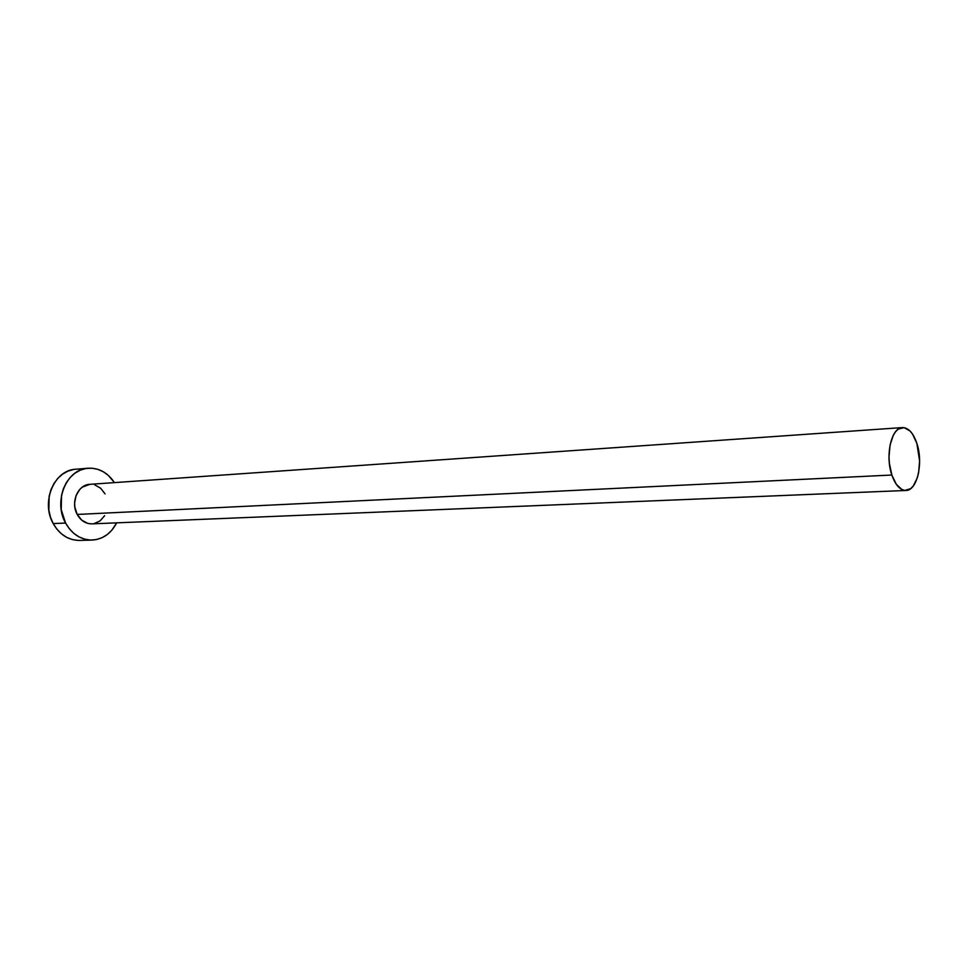 <?xml version="1.0" encoding="UTF-8"?>
<svg xmlns="http://www.w3.org/2000/svg" width="968" height="968" viewBox="0 0 968 968"><rect width="100%" height="100%" fill="white"/><g stroke="black" fill="none" stroke-linecap="round" stroke-linejoin="round"><path stroke-width="1.45" d="M902.382 427.578L89.794 484.339C77.876 484.593 70.325 502.452 77.21 514.444L891.855 475.034C884.97 455.625 891.419 427.372 902.454 427.578C908.468 427.662 913.26 432.926 916.853 443.356C923.545 462.716 917.192 490.788 905.939 490.474C900.143 490.316 895.448 485.174 891.855 475.034L77.21 514.444L74.838 507.147L74.596 503.239L76.012 495.689L79.751 489.445L82.328 487.122L89.879 484.339M87.991 468.234L75.685 469.238C54.269 469.891 40.668 502.029 53.204 523.567L65.582 523.047C53.01 501.303 66.647 468.863 88.124 468.222C98.893 467.774 107.678 472.578 114.454 482.621L108.259 475.324L103.225 471.694L97.683 469.286L91.875 468.197L86.007 468.488L80.308 470.146L74.984 473.134L70.277 477.345L66.356 482.608L63.392 488.731L61.504 495.459L61.226 509.7L65.582 523.047L53.204 523.567C59.665 534.723 68.486 540.338 79.642 540.434L91.996 540.071M116.68 522.841C111.054 533.574 102.862 539.321 92.105 540.071C80.925 539.975 72.08 534.3 65.582 523.047L69.309 528.709L73.858 533.404L79.061 536.938L84.712 539.188L90.581 540.059L96.437 539.563L102.051 537.7L107.23 534.578L111.768 530.295L116.68 522.841M104.653 515.678L100.055 520.905L94.09 523.615M90.871 523.857L87.652 523.349L81.711 520.143L77.21 514.444C80.804 520.724 85.728 523.857 91.984 523.857L905.866 490.474M94.791 484.907L100.636 488.199L105.04 493.874M73.58 469.504L67.893 471.15L62.593 474.114L57.898 478.277L53.978 483.504L51.026 489.566L49.138 496.245L48.86 510.342L50.481 517.202L53.204 523.567L56.906 529.181L61.444 533.828L66.635 537.337L72.261 539.551L78.118 540.434M891.855 475.034L896.271 484.254L901.898 489.542L904.899 490.437L910.694 488.634L913.272 486.009L917.301 477.853L918.62 472.638L919.6 460.913L916.853 443.356L912.606 434.184L909.956 430.917L904.1 427.65L898.256 429.139L895.618 431.655L893.307 435.237L890.052 445.038L888.999 457.053L889.374 463.297L891.855 475.034"/></g></svg>

